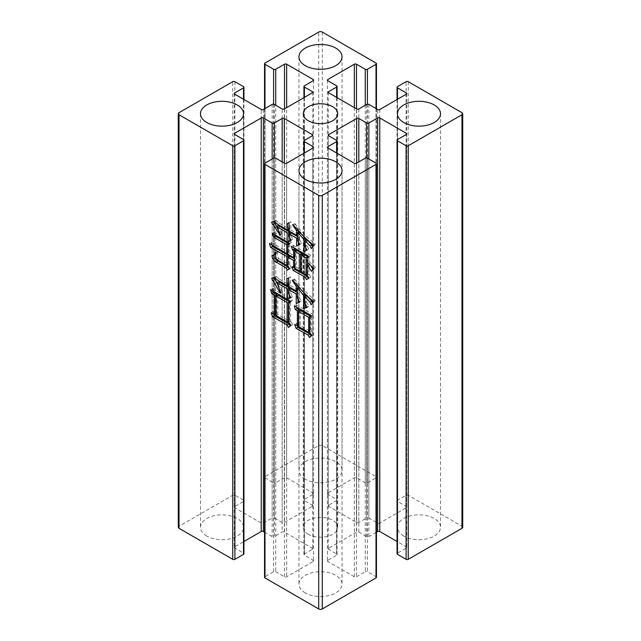 <?xml version="1.0" encoding="UTF-8"?>
<svg xmlns="http://www.w3.org/2000/svg" width="641" height="641" viewBox="0 0 641 641"><rect width="100%" height="100%" fill="white"/><g stroke="black" fill="none" stroke-linecap="round" stroke-linejoin="round"><path stroke-width="0.48" stroke-dasharray="3.21 2.4" d="M305.276 592.925A21.53 12.427 180 0 1 298.97 584.135A21.53 12.427 180 0 1 312.263 572.653A21.53 12.427 180 0 1 335.724 575.346A21.53 12.427 180 0 1 342.03 584.135A21.53 12.427 180 0 1 328.737 595.617A21.53 12.427 180 0 1 305.276 592.925M308.321 534.306A17.219 9.944 180 0 1 303.281 527.279A17.219 9.944 180 0 1 313.914 518.088A17.219 9.944 180 0 1 332.679 520.244A17.219 9.944 180 0 1 337.719 527.279A17.219 9.944 180 0 1 327.086 536.461A17.219 9.944 180 0 1 308.321 534.306M305.276 479.204A21.53 12.427 180 0 1 298.97 470.414A21.53 12.427 180 0 1 312.263 458.932A21.53 12.427 180 0 1 335.724 461.624A21.53 12.427 180 0 1 342.03 470.414A21.53 12.427 180 0 1 328.737 481.896A21.53 12.427 180 0 1 305.276 479.204M403.766 536.06A21.53 12.427 180 0 1 397.46 527.279A21.53 12.427 180 0 1 410.753 515.797A21.53 12.427 180 0 1 434.213 518.489A21.53 12.427 180 0 1 440.511 527.279A21.53 12.427 180 0 1 427.227 538.76A21.53 12.427 180 0 1 403.766 536.06M206.787 536.06A21.53 12.427 180 0 1 200.489 527.279A21.53 12.427 180 0 1 213.774 515.797A21.53 12.427 180 0 1 237.234 518.489A21.53 12.427 180 0 1 243.54 527.279A21.53 12.427 180 0 1 230.247 538.76A21.53 12.427 180 0 1 206.787 536.06M322.287 32.05L322.287 445.599L376.011 476.616L376.011 63.066M406.723 133.889L406.723 547.438A1.522 0.873 0 0 1 406.274 548.055L397.5 553.119A1.522 0.873 0 0 0 397.059 553.744M406.723 547.438A1.522 0.873 0 0 0 406.274 546.813L397.059 541.493M328.296 135.227L328.296 548.776A1.522 0.873 0 0 1 328.737 548.159L356.676 532.03A1.522 0.873 0 0 1 358.824 532.03L366.7 536.581A1.522 0.873 0 0 0 368.847 536.581L376.459 532.19M328.296 548.776A1.522 0.873 0 0 0 328.737 549.401L336.613 553.952L336.613 140.395M327.399 147.326L327.399 560.875A1.522 0.873 0 0 1 327.839 560.258L336.613 555.186A1.522 0.873 0 0 0 337.062 554.569A1.522 0.873 0 0 0 336.613 553.952M327.399 560.875A1.522 0.873 0 0 0 327.839 561.492L354.345 576.796A1.522 0.873 0 0 0 356.492 576.796L365.266 571.732L365.266 158.183M376.459 577.317A1.522 0.873 0 0 0 376.011 576.692L367.413 571.732A1.522 0.873 0 0 0 365.266 571.732M313.601 147.326L313.601 560.875A1.522 0.873 0 0 1 313.161 561.492L286.655 576.796A1.522 0.873 0 0 1 284.508 576.796L275.734 571.732A1.522 0.873 0 0 0 273.587 571.732L264.989 576.692A1.522 0.873 0 0 0 264.541 577.317M313.601 560.875A1.522 0.873 0 0 0 313.161 560.258L304.387 555.186L304.387 153.015M312.704 135.227L312.704 548.776A1.522 0.873 0 0 1 312.263 549.401L304.387 553.952A1.522 0.873 0 0 0 303.938 554.569A1.522 0.873 0 0 0 304.387 555.186M312.704 548.776A1.522 0.873 0 0 0 312.263 548.159L284.324 532.03A1.522 0.873 0 0 0 282.176 532.03L274.3 536.581L274.3 157.95M264.541 532.19L272.153 536.581A1.522 0.873 0 0 0 274.3 536.581M234.277 133.889L234.277 547.438A1.522 0.873 0 0 1 234.726 546.813L243.941 541.493M234.277 547.438A1.522 0.873 0 0 0 234.726 548.055L243.5 553.119L243.5 139.57M243.941 553.744A1.522 0.873 0 0 0 243.5 553.119M234.277 93.562L234.277 507.111A1.522 0.873 0 0 1 234.726 506.494L243.5 501.43A1.522 0.873 0 0 0 243.941 500.805A1.522 0.873 0 0 0 243.5 500.188L234.902 495.229A1.522 0.873 0 0 0 232.755 495.229L179.031 526.245A2.532 1.458 0 0 0 178.294 527.279M234.277 507.111A1.522 0.873 0 0 0 234.726 507.736L261.224 523.04A1.522 0.873 0 0 0 263.379 523.04L272.153 517.968L272.153 104.419M312.704 92.224L312.704 505.773A1.522 0.873 0 0 1 312.263 506.39L284.324 522.519A1.522 0.873 0 0 1 282.176 522.519L274.3 517.968A1.522 0.873 0 0 0 272.153 517.968M312.704 505.773A1.522 0.873 0 0 0 312.263 505.148L304.387 500.605L304.387 97.392M313.601 80.125L313.601 493.674A1.522 0.873 0 0 1 313.161 494.291L304.387 499.363A1.522 0.873 0 0 0 303.938 499.98A1.522 0.873 0 0 0 304.387 500.605M313.601 493.674A1.522 0.873 0 0 0 313.161 493.057L286.655 477.753A1.522 0.873 0 0 0 284.508 477.753L275.734 482.817L275.734 105.244M322.287 445.599A2.532 1.458 0 0 0 318.713 445.599L264.989 476.616A1.522 0.873 0 0 0 264.541 477.233A1.522 0.873 0 0 0 264.989 477.857L273.587 482.817A1.522 0.873 0 0 0 275.734 482.817M327.399 80.125L327.399 493.674A1.522 0.873 0 0 1 327.839 493.057L354.345 477.753A1.522 0.873 0 0 1 356.492 477.753L365.266 482.817A1.522 0.873 0 0 0 367.413 482.817L376.011 477.857A1.522 0.873 0 0 0 376.459 477.233A1.522 0.873 0 0 0 376.011 476.616M327.399 493.674A1.522 0.873 0 0 0 327.839 494.291L336.613 499.363L336.613 85.814M328.296 92.224L328.296 505.773A1.522 0.873 0 0 1 328.737 505.148L336.613 500.605A1.522 0.873 0 0 0 337.062 499.98A1.522 0.873 0 0 0 336.613 499.363M328.296 505.773A1.522 0.873 0 0 0 328.737 506.39L356.676 522.519A1.522 0.873 0 0 0 358.824 522.519L366.7 517.968L366.7 104.419M406.723 93.562L406.723 507.111A1.522 0.873 0 0 1 406.274 507.736L379.776 523.04A1.522 0.873 0 0 1 377.621 523.04L368.847 517.968A1.522 0.873 0 0 0 366.7 517.968M406.723 507.111A1.522 0.873 0 0 0 406.274 506.494L397.5 501.43L397.5 99.251M462.706 527.279A2.532 1.458 0 0 0 461.969 526.245L408.245 495.229A1.522 0.873 0 0 0 406.098 495.229L397.5 500.188A1.522 0.873 0 0 0 397.059 500.805A1.522 0.873 0 0 0 397.5 501.43M276.071 253.74L277.241 251.096L275.454 252.129M277.241 251.096L278.002 251.528L276.207 252.562M278.002 251.528C277.176 253.916 277.361 256.28 278.563 258.619L276.776 259.653M278.563 258.619L288.578 264.396L287.921 264.773M288.578 264.396L288.578 256.761M272.072 245.038L271.199 242.37L269.412 243.404M271.199 242.37L288.578 252.618L287.921 252.995M288.578 252.618L288.578 244.429M274.981 234.967L274.036 232.226L272.241 233.26M274.036 232.226L291.407 242.258L289.62 243.292M291.407 242.258L287.921 245.15M289.708 244.117L289.708 253.275L287.921 254.309M289.708 253.275L295.373 256.544L294.716 256.921M295.373 256.544L295.373 250.871M293.923 247.859L293.105 245.207L291.318 246.24M293.105 245.207L310.484 255.238L308.69 256.272M310.484 255.238L308.97 257.634L307.183 258.668M308.97 257.634L308.97 261.344L307.183 262.377M308.97 261.344L315.396 267.233L313.601 268.267M315.396 267.233L313.129 270.286L311.334 271.319M313.129 270.286L312.816 269.332M311.165 266.199L308.97 262.866L308.161 263.339M308.97 262.866L308.97 274.212L307.183 275.245M308.97 274.212L310.669 277.152L308.882 278.186M310.669 277.152L306.43 279.604M294.315 267.185L293.866 265.703L292.072 266.736M293.866 265.703L295.373 266.576L294.716 266.952M295.373 266.576L295.373 259.381L294.716 259.757M295.373 259.381L294.716 258.996M289.708 256.112L289.708 264.829L287.921 265.863M289.708 264.829L291.407 267.778L289.62 268.811M291.407 267.778L287.16 270.23M273.843 255.294L273.651 254.693L271.864 255.727M273.651 254.693L275.253 254.477M296.511 250.222L296.511 267.233L301.799 270.286L301.799 254.581M302.929 253.924L302.929 270.935L307.84 273.771L307.84 263.523M307.84 263.026L307.84 257.626M307.84 273.771L307.183 274.156M302.929 270.935L301.142 271.968M301.799 270.286L301.142 270.662M296.511 267.233L294.716 268.267M273.803 314.202L273.09 311.718L271.295 312.752M273.09 311.718L276.68 313.794L276.023 314.17M276.68 313.794L276.68 295.693M273.082 291.198L272.329 288.602L270.542 289.636M272.329 288.602L292.544 300.268L290.75 301.302M292.544 300.268L288.859 303.481M290.653 302.448L290.653 321.421L288.859 322.455M290.653 321.421L292.729 324.37L290.942 325.404M292.729 324.37L288.482 327.471M277.809 295.036L277.809 314.443L289.516 321.205L289.516 302.728M289.516 321.205L288.859 321.582M277.809 314.443L276.023 315.476M278.755 281.84L282.721 291.984L280.926 293.017M282.721 291.984L280.862 292.841M282.152 292.096L277.152 282.769M273.875 277.882L273.467 277.481L271.672 278.514M273.467 277.481L276.487 276.608L274.701 277.641M276.487 276.608L279.131 279.003L277.345 280.037M279.131 279.003L289.331 284.892L288.674 285.277M289.331 284.892L289.331 283.37L288.674 283.747M289.331 283.37L288.674 277.857L290.461 276.824L290.461 285.549L288.674 286.583M288.762 277.809L290.461 276.824M290.461 285.549L298.017 289.908L297.36 290.293M298.017 289.908L298.017 287.296M298.017 286.383L298.017 285.333L297.4 285.686M298.017 285.333L294.051 279.332L292.761 280.085M294.051 279.332L292.641 279.933M294.427 278.899C300.941 287.032 307.864 294.227 315.204 300.485L313.417 301.518M315.204 300.485L312.936 303.762L311.149 304.796M312.936 303.762L312.528 302.808M306.518 295.469L306.518 302.015L304.723 303.049M306.518 302.015L308.97 306.27L307.183 307.303M308.97 306.27L307.031 307.039M305.38 304.187L305.38 296.126M303.994 292.721L299.155 286.639L298.554 286.984M299.155 286.639L299.155 297.112L297.36 298.145M299.155 297.112L301.414 301.03L299.627 302.063M301.414 301.03L299.523 301.887M298.017 299.283L298.017 292.961L297.36 293.346M298.017 292.961L297.36 292.584M290.461 288.602L290.461 292.745L288.674 293.778M290.461 292.745L292.729 296.671L290.942 297.704M292.729 296.671L290.774 297.424M289.331 294.916L289.331 289.259M297.344 325.828L296.511 323.28L294.716 324.314M296.511 323.28L299.155 324.803L298.498 325.187M299.155 324.803L299.155 311.061M296.751 307.255L296.126 304.739L294.339 305.773M296.126 304.739L313.129 314.555L311.334 315.588M313.129 314.555L311.614 316.95L309.827 317.984M311.614 316.95L311.614 331.565L309.827 332.599M311.614 331.565L313.505 334.185L311.718 335.219M313.505 334.185L309.451 337.615M311.238 336.581L310.949 336.028M300.284 310.412L300.284 325.46L310.484 331.349L310.484 316.942M310.484 331.349L309.827 331.726M300.284 325.46L298.498 326.493M278.378 225.576L282.344 233.757L280.55 234.79M282.344 233.757L280.47 234.622M281.776 233.861L276.864 226.449M273.443 221.554L271.488 222.355M273.274 221.321L275.918 220.232L274.132 221.265M275.918 220.232L279.131 223.18L277.345 224.214M279.131 223.18L289.708 229.286L289.051 229.662M289.708 229.286L289.708 228.196L289.051 228.573M289.708 228.196L289.051 222.683L290.838 221.65L290.838 229.935L289.051 230.968M289.139 222.635L290.838 221.65M290.838 229.935L298.394 234.302L297.736 234.678M298.394 234.302L298.394 231.681M298.394 230.92L298.394 229.718L297.68 230.135M298.394 229.718L294.427 223.725L293.017 224.542L294.804 223.501C301.166 231.409 307.968 238.244 315.204 244.005L313.417 245.038M315.204 244.005L313.129 247.602L311.334 248.636M313.129 247.602L312.616 246.424M306.895 239.646L306.895 245.751L305.108 246.785M306.895 245.751L308.786 249.02L306.991 250.054M308.786 249.02L306.935 249.958M305.765 247.923L305.765 240.295M304.852 237.499L299.531 231.032L298.85 231.417M299.531 231.032L299.531 239.75L297.736 240.784M299.531 239.75L301.607 243.348L299.82 244.381M301.607 243.348L299.764 244.293M298.394 241.921L298.394 237.138L297.736 237.515M298.394 237.138L297.736 236.753M290.838 232.771L290.838 235.608L289.051 236.641M290.838 235.608L292.921 239.205L291.126 240.239M292.921 239.205L291.07 240.143M289.708 237.779L289.708 233.428M318.713 445.599L318.713 32.05M376.011 108.553L376.011 477.857M397.5 139.57L397.5 553.119M406.274 548.055L406.274 546.813M368.847 536.581L368.847 159.008M366.7 157.95L366.7 536.581M358.824 532.03L358.824 161.901M356.676 163.143L356.676 532.03M328.737 548.159L328.737 549.401M336.613 153.015L336.613 555.186M327.839 560.258L327.839 561.492M354.345 576.796L354.345 163.247M356.492 163.247L356.492 576.796M367.413 158.183L367.413 571.732M376.011 576.692L376.011 163.143M264.989 163.143L264.989 576.692M273.587 571.732L273.587 158.183M275.734 158.183L275.734 571.732M284.508 576.796L284.508 163.247M286.655 163.247L286.655 576.796M313.161 561.492L313.161 560.258M304.387 140.395L304.387 553.952M312.263 549.401L312.263 548.159M284.324 532.03L284.324 163.143M282.176 161.901L282.176 532.03M272.153 159.008L272.153 536.581M234.726 546.813L234.726 548.055M179.031 112.688L179.031 526.245M232.755 495.229L232.755 81.671M234.902 81.671L234.902 495.229M243.5 500.188L243.5 86.639M243.5 99.251L243.5 501.43M234.726 506.494L234.726 507.736M261.224 523.04L261.224 109.483M263.379 109.483L263.379 523.04M274.3 104.419L274.3 517.968M282.176 522.519L282.176 108.97M284.324 108.97L284.324 522.519M312.263 506.39L312.263 505.148M304.387 85.814L304.387 499.363M313.161 494.291L313.161 493.057M286.655 477.753L286.655 107.624M284.508 108.866L284.508 477.753M273.587 104.187L273.587 482.817M264.989 477.857L264.989 108.553M264.989 63.066L264.989 476.616M367.413 482.817L367.413 104.187M365.266 105.244L365.266 482.817M356.492 477.753L356.492 108.866M354.345 107.624L354.345 477.753M327.839 493.057L327.839 494.291M336.613 97.392L336.613 500.605M328.737 505.148L328.737 506.39M356.676 522.519L356.676 108.97M358.824 108.97L358.824 522.519M368.847 104.419L368.847 517.968M377.621 523.04L377.621 109.483M379.776 109.483L379.776 523.04M406.274 507.736L406.274 506.494M397.5 86.639L397.5 500.188M406.098 495.229L406.098 81.671M408.245 81.671L408.245 495.229M461.969 526.245L461.969 112.688M298.97 170.586L298.97 584.135M303.281 113.721L303.281 527.279M298.97 56.865L298.97 470.414M397.46 113.721L397.46 527.279M200.489 113.721L200.489 527.279M376.459 108.81L376.459 477.233M342.03 170.586L342.03 584.135M337.719 113.721L337.719 527.279M342.03 56.865L342.03 470.414M440.511 113.721L440.511 527.279M243.54 113.721L243.54 527.279M337.062 153.271L337.062 554.569M303.938 153.271L303.938 554.569M243.941 99.507L243.941 500.805M303.938 97.648L303.938 499.98M264.541 108.81L264.541 477.233M337.062 97.648L337.062 499.98M397.059 99.507L397.059 500.805"/><path stroke-width="0.96" d="M305.276 179.376A21.53 12.427 180 0 1 298.97 170.586A21.53 12.427 180 0 1 312.263 159.104A21.53 12.427 180 0 1 335.724 161.796A21.53 12.427 180 0 1 342.03 170.586A21.53 12.427 180 0 1 328.737 182.068A21.53 12.427 180 0 1 305.276 179.376M308.321 120.756A17.219 9.944 180 0 1 303.281 113.721A17.219 9.944 180 0 1 313.914 104.539A17.219 9.944 180 0 1 332.679 106.694A17.219 9.944 180 0 1 337.719 113.721A17.219 9.944 180 0 1 327.086 122.912A17.219 9.944 180 0 1 308.321 120.756M305.276 65.654A21.53 12.427 180 0 1 298.97 56.865A21.53 12.427 180 0 1 312.263 45.383A21.53 12.427 180 0 1 335.724 48.075A21.53 12.427 180 0 1 342.03 56.865A21.53 12.427 180 0 1 328.737 68.347A21.53 12.427 180 0 1 305.276 65.654M403.766 122.511A21.53 12.427 180 0 1 397.46 113.721A21.53 12.427 180 0 1 410.753 102.239A21.53 12.427 180 0 1 434.213 104.94A21.53 12.427 180 0 1 440.511 113.721A21.53 12.427 180 0 1 427.227 125.203A21.53 12.427 180 0 1 403.766 122.511M206.787 122.511A21.53 12.427 180 0 1 200.489 113.721A21.53 12.427 180 0 1 213.774 102.239A21.53 12.427 180 0 1 237.234 104.94A21.53 12.427 180 0 1 243.54 113.721A21.53 12.427 180 0 1 230.247 125.203A21.53 12.427 180 0 1 206.787 122.511M294.716 324.314L297.36 325.836L297.36 310.789L295.285 309.587L294.339 305.773L311.334 315.588L309.827 317.984L309.827 332.599L311.718 335.219L309.451 337.615L308.129 335.107L296.038 328.344L294.716 324.314M271.295 312.752L274.885 314.827L274.885 295.413L271.672 293.562L270.542 289.636L290.75 301.302L288.859 303.481L288.859 322.455L290.942 325.404L288.482 327.471L287.16 324.963L272.433 316.678L271.295 312.752M264.989 164.384A1.522 0.873 180 0 1 264.541 163.767L264.541 577.317A1.522 0.873 0 0 0 264.989 577.934L264.989 164.384L318.713 195.401L318.713 608.95A2.532 1.458 0 0 0 322.287 608.95L376.011 577.934A1.522 0.873 0 0 0 376.459 577.317L376.459 163.767A1.522 0.873 180 0 1 376.011 164.384L376.011 577.934M264.989 577.934L318.713 608.95M275.454 252.129L276.207 252.562C275.382 254.95 275.574 257.313 276.776 259.653L286.783 265.43L286.783 256.488L270.734 247.434L269.412 243.404L286.783 253.652L286.783 244.71L273.563 237.082L272.241 233.26L289.62 243.292L287.921 245.15L287.921 254.309L293.586 257.578L293.586 250.599L292.448 249.942L291.318 246.24L308.69 256.272L307.183 258.668L307.183 262.377L313.601 268.267L311.334 271.319L307.183 263.9L307.183 275.245L308.882 278.186L306.43 279.604L305.485 277.313L293.209 270.446L292.072 266.736L293.586 267.609L293.586 260.414L287.921 257.145L287.921 265.863L289.62 268.811L287.16 270.23L286.215 267.938L276.207 262.161C273.971 260.815 272.521 258.668 271.864 255.727L273.459 255.511L275.454 252.129M287.537 288.979L276.96 282.873L280.926 293.017L280.365 293.129L271.672 278.514L274.701 277.641L277.345 280.037L287.537 285.926L286.976 278.843L288.674 277.857L288.674 286.583L296.23 290.942L296.23 286.367L292.264 280.365L292.641 279.933C299.147 288.065 306.077 295.261 313.417 301.518L311.149 304.796L310.012 302.175L304.723 296.503L304.723 303.049L307.183 307.303L303.594 308.722L303.594 295.413L297.36 287.673L297.36 298.145L299.627 302.063L296.23 303.594L296.23 293.995L288.674 289.636L288.674 293.778L290.942 297.704L287.537 299.01L287.537 288.979L289.331 287.945L278.755 281.84L276.96 282.873M287.921 233.156L276.583 226.61L280.55 234.79L279.989 234.894L271.488 222.355L274.132 221.265L277.345 224.214L287.921 230.319L287.352 223.669L289.051 222.683L289.051 230.968L296.607 235.335L296.607 230.752L292.641 224.759L293.017 224.542C299.379 232.443 306.182 239.277 313.417 245.038L311.334 248.636L310.204 246.016L305.108 240.679L305.108 246.785L306.991 250.054L303.97 251.584L303.97 239.59L297.736 232.066L297.736 240.784L299.82 244.381L296.607 246.016L296.607 238.172L289.051 233.805L289.051 236.641L291.126 240.239L287.921 241.873L287.921 233.156L289.708 232.122L278.378 225.576L276.583 226.61M367.413 104.187L367.413 69.268L376.011 64.308A1.522 0.873 0 0 0 376.459 63.683A1.522 0.873 0 0 0 376.011 63.066L322.287 32.05A2.532 1.458 180 0 0 318.713 32.05L264.989 63.066A1.522 0.873 180 0 0 264.541 63.683L264.541 108.81M397.5 554.361L397.5 140.812A1.522 0.873 180 0 1 397.059 140.195L397.059 553.744A1.522 0.873 0 0 0 397.5 554.361L406.098 559.329A1.522 0.873 0 0 0 408.245 559.329L461.969 528.312A2.532 1.458 0 0 0 462.706 527.279L462.706 113.721A2.532 1.458 180 0 1 461.969 114.755L461.969 528.312M376.459 532.19L377.621 531.517A1.522 0.873 0 0 1 379.776 531.517L397.059 541.493M243.941 541.493L261.224 531.517A1.522 0.873 0 0 1 263.379 531.517L264.541 532.19M243.5 554.361A1.522 0.873 0 0 0 243.941 553.744L243.941 140.195A1.522 0.873 180 0 1 243.5 140.812L243.5 554.361L234.902 559.329L234.902 145.771A1.522 0.873 180 0 1 232.755 145.771L232.755 559.329A1.522 0.873 0 0 0 234.902 559.329M179.031 528.312L179.031 114.755A2.532 1.458 180 0 1 178.294 113.721L178.294 527.279A2.532 1.458 0 0 0 179.031 528.312L232.755 559.329M408.245 559.329L408.245 145.771A1.522 0.873 180 0 1 406.098 145.771L406.098 559.329M408.245 145.771L461.969 114.755M397.5 99.251L397.5 87.881A1.522 0.873 180 0 1 397.059 87.256A1.522 0.873 180 0 1 397.5 86.639L406.098 81.671A1.522 0.873 180 0 1 408.245 81.671L461.969 112.688A2.532 1.458 180 0 1 462.706 113.721M397.5 87.881L406.274 92.945A1.522 0.873 180 0 1 406.723 93.562A1.522 0.873 180 0 1 406.274 94.187L379.776 109.483A1.522 0.873 180 0 1 377.621 109.483L368.847 104.419A1.522 0.873 180 0 0 366.7 104.419L358.824 108.97A1.522 0.873 180 0 1 356.676 108.97L328.737 92.841A1.522 0.873 180 0 1 328.296 92.224A1.522 0.873 180 0 1 328.737 91.599L336.613 87.048L336.613 97.392M327.839 80.742L327.839 79.508A1.522 0.873 180 0 0 327.399 80.125A1.522 0.873 180 0 0 327.839 80.742L336.613 85.814A1.522 0.873 180 0 1 337.062 86.431A1.522 0.873 180 0 1 336.613 87.048M327.839 79.508L354.345 64.204A1.522 0.873 180 0 1 356.492 64.204L365.266 69.268L365.266 105.244M367.413 69.268A1.522 0.873 180 0 1 365.266 69.268M264.989 108.553L264.989 64.308A1.522 0.873 180 0 1 264.541 63.683M264.989 64.308L273.587 69.268L273.587 104.187M275.734 105.244L275.734 69.268A1.522 0.873 180 0 1 273.587 69.268M275.734 69.268L284.508 64.204A1.522 0.873 180 0 1 286.655 64.204L313.161 79.508A1.522 0.873 180 0 1 313.601 80.125A1.522 0.873 180 0 1 313.161 80.742L304.387 85.814A1.522 0.873 180 0 0 303.938 86.431L303.938 97.648M304.387 97.392L304.387 87.048A1.522 0.873 180 0 1 303.938 86.431M304.387 87.048L312.263 91.599A1.522 0.873 180 0 1 312.704 92.224A1.522 0.873 180 0 1 312.263 92.841L284.324 108.97A1.522 0.873 180 0 1 282.176 108.97L274.3 104.419A1.522 0.873 180 0 0 272.153 104.419L263.379 109.483A1.522 0.873 180 0 1 261.224 109.483L234.726 94.187A1.522 0.873 180 0 1 234.277 93.562A1.522 0.873 180 0 1 234.726 92.945L243.5 87.881L243.5 99.251M178.294 113.721A2.532 1.458 180 0 1 179.031 112.688L232.755 81.671A1.522 0.873 180 0 1 234.902 81.671L243.5 86.639A1.522 0.873 180 0 1 243.941 87.256A1.522 0.873 180 0 1 243.5 87.881M179.031 114.755L232.755 145.771M234.902 145.771L243.5 140.812M234.726 134.506L234.726 133.264A1.522 0.873 180 0 0 234.277 133.889A1.522 0.873 180 0 0 234.726 134.506L243.5 139.57A1.522 0.873 180 0 1 243.941 140.195M234.726 133.264L261.224 117.96A1.522 0.873 180 0 1 263.379 117.96L272.153 123.032L272.153 159.008M274.3 157.95L274.3 123.032A1.522 0.873 180 0 1 272.153 123.032M274.3 123.032L282.176 118.481A1.522 0.873 180 0 1 284.324 118.481L312.263 134.61A1.522 0.873 180 0 1 312.704 135.227A1.522 0.873 180 0 1 312.263 135.852L304.387 140.395A1.522 0.873 180 0 0 303.938 141.02L303.938 153.271M304.387 153.015L304.387 141.637A1.522 0.873 180 0 1 303.938 141.02M304.387 141.637L313.161 146.709A1.522 0.873 180 0 1 313.601 147.326A1.522 0.873 180 0 1 313.161 147.943L286.655 163.247A1.522 0.873 180 0 1 284.508 163.247L275.734 158.183A1.522 0.873 180 0 0 273.587 158.183L264.989 163.143A1.522 0.873 180 0 0 264.541 163.767M322.287 608.95L322.287 195.401A2.532 1.458 180 0 1 318.713 195.401M322.287 195.401L376.011 164.384M327.839 147.943L327.839 146.709A1.522 0.873 180 0 0 327.399 147.326A1.522 0.873 180 0 0 327.839 147.943L354.345 163.247A1.522 0.873 180 0 0 356.492 163.247L365.266 158.183A1.522 0.873 180 0 1 367.413 158.183L376.011 163.143A1.522 0.873 180 0 1 376.459 163.767M327.839 146.709L336.613 141.637L336.613 153.015M328.737 135.852L328.737 134.61A1.522 0.873 180 0 0 328.296 135.227A1.522 0.873 180 0 0 328.737 135.852L336.613 140.395A1.522 0.873 180 0 1 337.062 141.02A1.522 0.873 180 0 1 336.613 141.637M328.737 134.61L356.676 118.481A1.522 0.873 180 0 1 358.824 118.481L366.7 123.032L366.7 157.95M368.847 159.008L368.847 123.032A1.522 0.873 180 0 1 366.7 123.032M368.847 123.032L377.621 117.96A1.522 0.873 180 0 1 379.776 117.96L406.274 133.264A1.522 0.873 180 0 1 406.723 133.889A1.522 0.873 180 0 1 406.274 134.506L397.5 139.57A1.522 0.873 180 0 0 397.059 140.195M397.5 140.812L406.098 145.771M287.921 264.773L286.783 265.43M288.578 256.761L288.578 255.455L286.783 256.488M288.578 255.455L272.521 246.4L270.734 247.434M272.521 246.4L272.072 245.038M287.921 252.995L286.783 253.652M288.578 244.429L288.578 243.676L286.783 244.71M288.578 243.676L275.358 236.048L273.563 237.082M275.358 236.048L274.981 234.967M294.716 256.921L293.586 257.578M295.373 250.871L295.373 249.565L293.586 250.599M295.373 249.565L294.243 248.908L292.448 249.942M294.243 248.908L293.923 247.859M312.816 269.332L311.165 266.199M308.161 263.339L307.183 263.9M308.217 278.571L307.271 276.279L305.485 277.313M307.271 276.279L294.996 269.412L293.209 270.446M294.996 269.412L294.315 267.185M294.716 266.952L293.586 267.609M294.716 259.757L293.586 260.414M294.716 258.996L289.708 256.112L287.921 257.145M288.955 269.196L288.009 266.904L286.215 267.938M288.009 266.904L278.002 261.127L276.207 262.161M278.002 261.127C275.758 259.781 274.308 257.634 273.651 254.693M273.459 255.511L276.071 253.74M301.799 254.581L301.799 253.275L296.511 250.222L294.716 251.256L294.716 268.267L300.004 271.319L300.004 254.309L294.716 251.256M307.84 263.523L307.84 263.026M307.84 257.626L307.84 256.761L302.929 253.924L301.142 254.958L301.142 271.968L306.045 274.805L306.045 257.794L301.142 254.958M307.183 274.156L306.045 274.805M307.84 256.761L306.045 257.794M301.142 270.662L300.004 271.319M301.799 253.275L300.004 254.309M276.023 314.17L274.885 314.827M276.68 295.693L276.68 294.379L274.885 295.413M276.68 294.379L273.467 292.528L271.672 293.562M273.467 292.528L273.082 291.198M290.101 326.109L288.955 323.929L287.16 324.963M288.955 323.929L274.22 315.644L272.433 316.678M274.22 315.644L273.803 314.202M289.516 302.728L289.516 301.799L277.809 295.036L276.023 296.07L276.023 315.476L287.729 322.239L287.729 302.832L276.023 296.07M288.859 321.582L287.729 322.239M289.516 301.799L287.729 302.832M280.862 292.841L280.365 293.129M277.152 282.769L273.875 277.882M288.674 285.277L287.537 285.926M288.674 283.747L287.537 284.404M288.674 277.857L286.976 278.843M297.36 290.293L296.23 290.942M298.017 287.296L298.017 286.383M297.4 285.686L296.23 286.367M292.761 280.085L292.264 280.365M312.528 302.808L311.806 301.142L310.012 302.175M311.806 301.142L306.518 295.469L304.723 296.503M307.031 307.039L303.594 308.722M305.38 307.688L305.38 304.187M305.38 296.126L305.38 294.379L303.594 295.413M305.38 294.379L303.994 292.721M298.554 286.984L297.36 287.673M299.523 301.887L296.23 303.594M298.017 302.56L298.017 299.283M297.36 293.346L296.23 293.995M297.36 292.584L290.461 288.602L288.674 289.636M290.774 297.424L287.537 299.01M289.331 297.977L289.331 294.916M289.331 289.259L289.331 287.945M298.498 325.187L297.36 325.836L297.833 327.311L296.038 328.344M299.155 311.061L299.155 309.755L297.36 310.789M299.155 309.755L297.071 308.553L295.285 309.587M297.071 308.553L296.751 307.255M310.949 336.028L309.915 334.073L308.129 335.107M309.915 334.073L297.833 327.311M310.484 316.942L310.484 316.301L300.284 310.412L298.498 311.446L298.498 326.493L308.69 332.383L308.69 317.335L298.498 311.446M309.827 331.726L308.69 332.383M310.484 316.301L308.69 317.335M280.47 234.622L279.989 234.894M276.864 226.449L273.443 221.554M289.051 229.662L287.921 230.319M289.051 228.573L287.921 229.23M289.051 222.683L287.352 223.669M297.736 234.678L296.607 235.335M298.394 231.681L298.394 230.92M297.68 230.135L296.607 230.752M312.616 246.424L311.991 244.982L310.204 246.016M311.991 244.982L306.895 239.646L305.108 240.679M306.935 249.958L303.97 251.584M305.765 250.543L305.765 247.923M305.765 240.295L305.765 238.556L303.97 239.59M305.765 238.556L304.852 237.499M298.85 231.417L297.736 232.066M299.764 244.293L296.607 246.016M298.394 244.982L298.394 241.921M297.736 237.515L296.607 238.172M297.736 236.753L290.838 232.771L289.051 233.805M291.07 240.143L287.921 241.873M289.708 240.84L289.708 237.779M289.708 233.428L289.708 232.122M376.011 64.308L376.011 108.553M406.274 133.264L406.274 134.506M379.776 531.517L379.776 117.96M377.621 117.96L377.621 531.517M358.824 161.901L358.824 118.481M356.676 118.481L356.676 163.143M313.161 146.709L313.161 147.943M312.263 134.61L312.263 135.852M284.324 163.143L284.324 118.481M282.176 118.481L282.176 161.901M263.379 531.517L263.379 117.96M261.224 117.96L261.224 531.517M234.726 94.187L234.726 92.945M312.263 91.599L312.263 92.841M313.161 79.508L313.161 80.742M286.655 107.624L286.655 64.204M284.508 64.204L284.508 108.866M356.492 108.866L356.492 64.204M354.345 64.204L354.345 107.624M328.737 92.841L328.737 91.599M406.274 92.945L406.274 94.187M376.459 63.683L376.459 108.81M337.062 141.02L337.062 153.271M243.941 87.256L243.941 99.507M337.062 86.431L337.062 97.648M397.059 87.256L397.059 99.507"/></g></svg>
